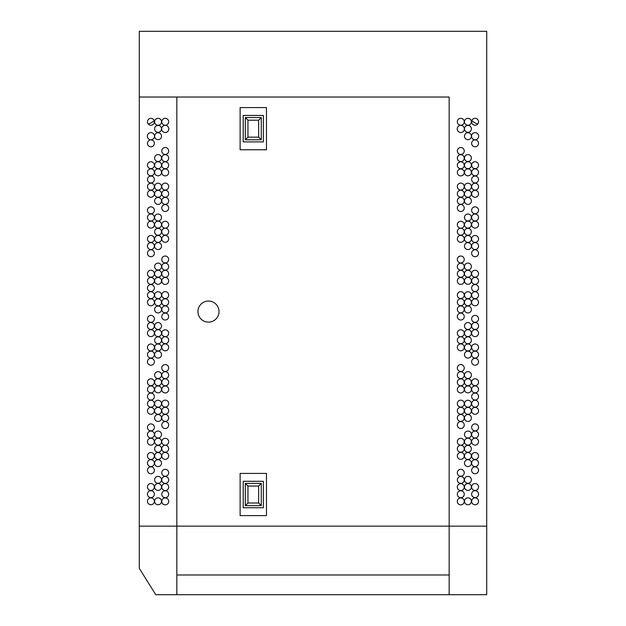 <?xml version="1.0" encoding="UTF-8"?>
<svg xmlns="http://www.w3.org/2000/svg" width="626" height="626" viewBox="0 0 626 626"><rect width="100%" height="100%" fill="white"/><g stroke="black" fill="none" stroke-linecap="round" stroke-linejoin="round"><path stroke-width="0.94" d="M486.715 33.178L486.715 526.153L449.155 526.153L449.155 97.03L449.155 526.153L139.285 526.153L139.285 568.338L155.757 594.7L176.845 594.7L176.845 526.153L486.715 526.153L486.715 594.7L176.845 594.7L176.845 574.981L449.155 574.981L449.155 526.153L449.155 594.7L449.155 574.981L176.845 574.981L176.845 526.153L139.285 526.153L139.285 31.3L486.715 31.3L486.715 526.153M486.715 84.025L486.715 125.341M477.693 124.073A20.658 20.658 0 0 1 471.801 120.716A20.658 20.658 0 0 0 477.693 124.073M470.783 119.824A20.658 20.658 0 0 1 469.868 118.924A20.658 20.658 0 0 0 470.783 119.824M156.132 118.924A20.658 20.658 0 0 1 155.217 119.824M154.199 120.716A20.658 20.658 0 0 1 148.307 124.073M471.394 121.788A3.459 3.459 0 0 0 467.935 118.33A3.459 3.459 0 0 0 464.476 121.788A3.459 3.459 0 0 0 467.935 125.247A3.459 3.459 0 0 0 471.394 121.788M478.546 121.788A3.459 3.459 0 0 0 475.087 118.33A3.459 3.459 0 0 0 471.628 121.788A3.459 3.459 0 0 0 475.087 125.247A3.459 3.459 0 0 0 478.546 121.788M464.476 501.301A3.459 3.459 0 0 1 467.935 497.842A3.459 3.459 0 0 1 471.394 501.301A3.459 3.459 0 0 1 467.935 504.759A3.459 3.459 0 0 1 464.476 501.301M457.324 501.395A3.459 3.459 0 0 1 460.783 497.936A3.459 3.459 0 0 1 464.242 501.395A3.459 3.459 0 0 1 460.783 504.853A3.459 3.459 0 0 1 457.324 501.395M457.324 494.235A3.459 3.459 0 0 1 460.783 490.776A3.459 3.459 0 0 1 464.242 494.235A3.459 3.459 0 0 1 460.783 497.693A3.459 3.459 0 0 1 457.324 494.235M457.324 487.083A3.459 3.459 0 0 1 460.783 483.624A3.459 3.459 0 0 1 464.242 487.083A3.459 3.459 0 0 1 460.783 490.541A3.459 3.459 0 0 1 457.324 487.083M457.324 479.931A3.459 3.459 0 0 1 460.783 476.472A3.459 3.459 0 0 1 464.242 479.931A3.459 3.459 0 0 1 460.783 483.382A3.459 3.459 0 0 1 457.324 479.931M457.324 472.771A3.459 3.459 0 0 1 460.783 469.312A3.459 3.459 0 0 1 464.242 472.771A3.459 3.459 0 0 1 460.783 476.229A3.459 3.459 0 0 1 457.324 472.771M464.476 479.837A3.459 3.459 0 0 1 467.935 476.378A3.459 3.459 0 0 1 471.394 479.837A3.459 3.459 0 0 1 467.935 483.295A3.459 3.459 0 0 1 464.476 479.837M464.476 486.989A3.459 3.459 0 0 1 467.935 483.53A3.459 3.459 0 0 1 471.394 486.989A3.459 3.459 0 0 1 467.935 490.448A3.459 3.459 0 0 1 464.476 486.989M471.628 486.989A3.459 3.459 0 0 1 475.087 483.53A3.459 3.459 0 0 1 478.546 486.989A3.459 3.459 0 0 1 475.087 490.448A3.459 3.459 0 0 1 471.628 486.989M471.628 494.149A3.459 3.459 0 0 1 475.087 490.69A3.459 3.459 0 0 1 478.546 494.149A3.459 3.459 0 0 1 475.087 497.607A3.459 3.459 0 0 1 471.628 494.149M471.628 501.301A3.459 3.459 0 0 1 475.087 497.842A3.459 3.459 0 0 1 478.546 501.301A3.459 3.459 0 0 1 475.087 504.759A3.459 3.459 0 0 1 471.628 501.301M457.324 455.892A3.459 3.459 0 0 1 460.783 452.434A3.459 3.459 0 0 1 464.242 455.892A3.459 3.459 0 0 1 460.783 459.351A3.459 3.459 0 0 1 457.324 455.892M457.324 448.74A3.459 3.459 0 0 1 460.783 445.282A3.459 3.459 0 0 1 464.242 448.74A3.459 3.459 0 0 1 460.783 452.199A3.459 3.459 0 0 1 457.324 448.74M457.324 441.768A3.459 3.459 0 0 1 460.783 438.31A3.459 3.459 0 0 1 464.242 441.768A3.459 3.459 0 0 1 460.783 445.227A3.459 3.459 0 0 1 457.324 441.768M464.476 434.522A3.459 3.459 0 0 1 467.935 431.064A3.459 3.459 0 0 1 471.394 434.522A3.459 3.459 0 0 1 467.935 437.981A3.459 3.459 0 0 1 464.476 434.522M464.476 441.674A3.459 3.459 0 0 1 467.935 438.216A3.459 3.459 0 0 1 471.394 441.674A3.459 3.459 0 0 1 467.935 445.133A3.459 3.459 0 0 1 464.476 441.674M464.476 448.826A3.459 3.459 0 0 1 467.935 445.368A3.459 3.459 0 0 1 471.394 448.826A3.459 3.459 0 0 1 467.935 452.285A3.459 3.459 0 0 1 464.476 448.826M464.476 455.986A3.459 3.459 0 0 1 467.935 452.528A3.459 3.459 0 0 1 471.394 455.986A3.459 3.459 0 0 1 467.935 459.445A3.459 3.459 0 0 1 464.476 455.986M464.476 463.138A3.459 3.459 0 0 1 467.935 459.68A3.459 3.459 0 0 1 471.394 463.138A3.459 3.459 0 0 1 467.935 466.597A3.459 3.459 0 0 1 464.476 463.138M471.628 470.298A3.459 3.459 0 0 1 475.087 466.839A3.459 3.459 0 0 1 478.546 470.298A3.459 3.459 0 0 1 475.087 473.757A3.459 3.459 0 0 1 471.628 470.298M471.628 463.138A3.459 3.459 0 0 1 475.087 459.68A3.459 3.459 0 0 1 478.546 463.138A3.459 3.459 0 0 1 475.087 466.597A3.459 3.459 0 0 1 471.628 463.138M471.628 455.986A3.459 3.459 0 0 1 475.087 452.528A3.459 3.459 0 0 1 478.546 455.986A3.459 3.459 0 0 1 475.087 459.445A3.459 3.459 0 0 1 471.628 455.986M471.628 441.674A3.459 3.459 0 0 1 475.087 438.216A3.459 3.459 0 0 1 478.546 441.674A3.459 3.459 0 0 1 475.087 445.133A3.459 3.459 0 0 1 471.628 441.674M471.628 434.522A3.459 3.459 0 0 1 475.087 431.064A3.459 3.459 0 0 1 478.546 434.522A3.459 3.459 0 0 1 475.087 437.981A3.459 3.459 0 0 1 471.628 434.522M471.628 427.362A3.459 3.459 0 0 1 475.087 423.904A3.459 3.459 0 0 1 478.546 427.362A3.459 3.459 0 0 1 475.087 430.821A3.459 3.459 0 0 1 471.628 427.362M457.324 425.07A3.459 3.459 0 0 1 460.783 421.611A3.459 3.459 0 0 1 464.242 425.07A3.459 3.459 0 0 1 460.783 428.528A3.459 3.459 0 0 1 457.324 425.07M457.324 417.918A3.459 3.459 0 0 1 460.783 414.459A3.459 3.459 0 0 1 464.242 417.918A3.459 3.459 0 0 1 460.783 421.376A3.459 3.459 0 0 1 457.324 417.918M457.324 410.758A3.459 3.459 0 0 1 460.783 407.299A3.459 3.459 0 0 1 464.242 410.758A3.459 3.459 0 0 1 460.783 414.216A3.459 3.459 0 0 1 457.324 410.758M464.476 418.004A3.459 3.459 0 0 1 467.935 414.545A3.459 3.459 0 0 1 471.394 418.004A3.459 3.459 0 0 1 467.935 421.462A3.459 3.459 0 0 1 464.476 418.004M464.476 410.852A3.459 3.459 0 0 1 467.935 407.393A3.459 3.459 0 0 1 471.394 410.852A3.459 3.459 0 0 1 467.935 414.31A3.459 3.459 0 0 1 464.476 410.852M464.476 403.7A3.459 3.459 0 0 1 467.935 400.241A3.459 3.459 0 0 1 471.394 403.7A3.459 3.459 0 0 1 467.935 407.158A3.459 3.459 0 0 1 464.476 403.7M457.324 403.606A3.459 3.459 0 0 1 460.783 400.147A3.459 3.459 0 0 1 464.242 403.606A3.459 3.459 0 0 1 460.783 407.064A3.459 3.459 0 0 1 457.324 403.606M457.324 389.482A3.459 3.459 0 0 1 460.783 386.023A3.459 3.459 0 0 1 464.242 389.482A3.459 3.459 0 0 1 460.783 392.932A3.459 3.459 0 0 1 457.324 389.482M457.324 382.322A3.459 3.459 0 0 1 460.783 378.863A3.459 3.459 0 0 1 464.242 382.322A3.459 3.459 0 0 1 460.783 385.78A3.459 3.459 0 0 1 457.324 382.322M457.324 375.17A3.459 3.459 0 0 1 460.783 371.711A3.459 3.459 0 0 1 464.242 375.17A3.459 3.459 0 0 1 460.783 378.628A3.459 3.459 0 0 1 457.324 375.17M457.324 368.01A3.459 3.459 0 0 1 460.783 364.551A3.459 3.459 0 0 1 464.242 368.01A3.459 3.459 0 0 1 460.783 371.468A3.459 3.459 0 0 1 457.324 368.01M464.476 375.076A3.459 3.459 0 0 1 467.935 371.617A3.459 3.459 0 0 1 471.394 375.076A3.459 3.459 0 0 1 467.935 378.534A3.459 3.459 0 0 1 464.476 375.076M464.476 389.388A3.459 3.459 0 0 1 467.935 385.929A3.459 3.459 0 0 1 471.394 389.388A3.459 3.459 0 0 1 467.935 392.846A3.459 3.459 0 0 1 464.476 389.388M464.476 382.228A3.459 3.459 0 0 1 467.935 378.769A3.459 3.459 0 0 1 471.394 382.228A3.459 3.459 0 0 1 467.935 385.686A3.459 3.459 0 0 1 464.476 382.228M471.628 382.228A3.459 3.459 0 0 1 475.087 378.769A3.459 3.459 0 0 1 478.546 382.228A3.459 3.459 0 0 1 475.087 385.686A3.459 3.459 0 0 1 471.628 382.228M471.628 389.388A3.459 3.459 0 0 1 475.087 385.929A3.459 3.459 0 0 1 478.546 389.388A3.459 3.459 0 0 1 475.087 392.846A3.459 3.459 0 0 1 471.628 389.388M471.628 396.54A3.459 3.459 0 0 1 475.087 393.081A3.459 3.459 0 0 1 478.546 396.54A3.459 3.459 0 0 1 475.087 399.998A3.459 3.459 0 0 1 471.628 396.54M471.628 403.7A3.459 3.459 0 0 1 475.087 400.241A3.459 3.459 0 0 1 478.546 403.7A3.459 3.459 0 0 1 475.087 407.158A3.459 3.459 0 0 1 471.628 403.7M471.628 410.852A3.459 3.459 0 0 1 475.087 407.393A3.459 3.459 0 0 1 478.546 410.852A3.459 3.459 0 0 1 475.087 414.31A3.459 3.459 0 0 1 471.628 410.852M457.324 333.243A3.459 3.459 0 0 1 460.783 329.785A3.459 3.459 0 0 1 464.242 333.243A3.459 3.459 0 0 1 460.783 336.702A3.459 3.459 0 0 1 457.324 333.243M457.324 340.215A3.459 3.459 0 0 1 460.783 336.757A3.459 3.459 0 0 1 464.242 340.215A3.459 3.459 0 0 1 460.783 343.674A3.459 3.459 0 0 1 457.324 340.215M457.324 347.375A3.459 3.459 0 0 1 460.783 343.917A3.459 3.459 0 0 1 464.242 347.375A3.459 3.459 0 0 1 460.783 350.834A3.459 3.459 0 0 1 457.324 347.375M471.628 347.461A3.459 3.459 0 0 1 475.087 344.003A3.459 3.459 0 0 1 478.546 347.461A3.459 3.459 0 0 1 475.087 350.92A3.459 3.459 0 0 1 471.628 347.461M471.628 354.621A3.459 3.459 0 0 1 475.087 351.163A3.459 3.459 0 0 1 478.546 354.621A3.459 3.459 0 0 1 475.087 358.08A3.459 3.459 0 0 1 471.628 354.621M471.628 361.773A3.459 3.459 0 0 1 475.087 358.315A3.459 3.459 0 0 1 478.546 361.773A3.459 3.459 0 0 1 475.087 365.232A3.459 3.459 0 0 1 471.628 361.773M464.476 354.621A3.459 3.459 0 0 1 467.935 351.163A3.459 3.459 0 0 1 471.394 354.621A3.459 3.459 0 0 1 467.935 358.08A3.459 3.459 0 0 1 464.476 354.621M464.476 347.461A3.459 3.459 0 0 1 467.935 344.003A3.459 3.459 0 0 1 471.394 347.461A3.459 3.459 0 0 1 467.935 350.92A3.459 3.459 0 0 1 464.476 347.461M464.476 340.309A3.459 3.459 0 0 1 467.935 336.851A3.459 3.459 0 0 1 471.394 340.309A3.459 3.459 0 0 1 467.935 343.768A3.459 3.459 0 0 1 464.476 340.309M464.476 333.157A3.459 3.459 0 0 1 467.935 329.699A3.459 3.459 0 0 1 471.394 333.157A3.459 3.459 0 0 1 467.935 336.616A3.459 3.459 0 0 1 464.476 333.157M464.476 325.997A3.459 3.459 0 0 1 467.935 322.539A3.459 3.459 0 0 1 471.394 325.997A3.459 3.459 0 0 1 467.935 329.456A3.459 3.459 0 0 1 464.476 325.997M471.628 318.845A3.459 3.459 0 0 1 475.087 315.387A3.459 3.459 0 0 1 478.546 318.845A3.459 3.459 0 0 1 475.087 322.304A3.459 3.459 0 0 1 471.628 318.845M471.628 333.157A3.459 3.459 0 0 1 475.087 329.699A3.459 3.459 0 0 1 478.546 333.157A3.459 3.459 0 0 1 475.087 336.616A3.459 3.459 0 0 1 471.628 333.157M471.628 325.997A3.459 3.459 0 0 1 475.087 322.539A3.459 3.459 0 0 1 478.546 325.997A3.459 3.459 0 0 1 475.087 329.456A3.459 3.459 0 0 1 471.628 325.997M464.476 266.559A3.459 3.459 0 0 1 467.935 263.1A3.459 3.459 0 0 1 471.394 266.559A3.459 3.459 0 0 1 467.935 270.017A3.459 3.459 0 0 1 464.476 266.559M457.324 259.493A3.459 3.459 0 0 1 460.783 256.034A3.459 3.459 0 0 1 464.242 259.493A3.459 3.459 0 0 1 460.783 262.951A3.459 3.459 0 0 1 457.324 259.493M457.324 266.645A3.459 3.459 0 0 1 460.783 263.186A3.459 3.459 0 0 1 464.242 266.645A3.459 3.459 0 0 1 460.783 270.103A3.459 3.459 0 0 1 457.324 266.645M457.324 273.805A3.459 3.459 0 0 1 460.783 270.346A3.459 3.459 0 0 1 464.242 273.805A3.459 3.459 0 0 1 460.783 277.263A3.459 3.459 0 0 1 457.324 273.805M457.324 280.957A3.459 3.459 0 0 1 460.783 277.498A3.459 3.459 0 0 1 464.242 280.957A3.459 3.459 0 0 1 460.783 284.415A3.459 3.459 0 0 1 457.324 280.957M457.324 295.089A3.459 3.459 0 0 1 460.783 291.63A3.459 3.459 0 0 1 464.242 295.089A3.459 3.459 0 0 1 460.783 298.539A3.459 3.459 0 0 1 457.324 295.089M457.324 302.241A3.459 3.459 0 0 1 460.783 298.782A3.459 3.459 0 0 1 464.242 302.241A3.459 3.459 0 0 1 460.783 305.699A3.459 3.459 0 0 1 457.324 302.241M457.324 309.393A3.459 3.459 0 0 1 460.783 305.934A3.459 3.459 0 0 1 464.242 309.393A3.459 3.459 0 0 1 460.783 312.851A3.459 3.459 0 0 1 457.324 309.393M457.324 316.553A3.459 3.459 0 0 1 460.783 313.094A3.459 3.459 0 0 1 464.242 316.553A3.459 3.459 0 0 1 460.783 320.011A3.459 3.459 0 0 1 457.324 316.553M464.476 309.487A3.459 3.459 0 0 1 467.935 306.028A3.459 3.459 0 0 1 471.394 309.487A3.459 3.459 0 0 1 467.935 312.945A3.459 3.459 0 0 1 464.476 309.487M464.476 302.335A3.459 3.459 0 0 1 467.935 298.876A3.459 3.459 0 0 1 471.394 302.335A3.459 3.459 0 0 1 467.935 305.793A3.459 3.459 0 0 1 464.476 302.335M471.628 302.335A3.459 3.459 0 0 1 475.087 298.876A3.459 3.459 0 0 1 478.546 302.335A3.459 3.459 0 0 1 475.087 305.793A3.459 3.459 0 0 1 471.628 302.335M464.476 295.175A3.459 3.459 0 0 1 467.935 291.716A3.459 3.459 0 0 1 471.394 295.175A3.459 3.459 0 0 1 467.935 298.633A3.459 3.459 0 0 1 464.476 295.175M464.476 280.863A3.459 3.459 0 0 1 467.935 277.404A3.459 3.459 0 0 1 471.394 280.863A3.459 3.459 0 0 1 467.935 284.321A3.459 3.459 0 0 1 464.476 280.863M471.628 280.863A3.459 3.459 0 0 1 475.087 277.404A3.459 3.459 0 0 1 478.546 280.863A3.459 3.459 0 0 1 475.087 284.321A3.459 3.459 0 0 1 471.628 280.863M464.476 273.711A3.459 3.459 0 0 1 467.935 270.252A3.459 3.459 0 0 1 471.394 273.711A3.459 3.459 0 0 1 467.935 277.169A3.459 3.459 0 0 1 464.476 273.711M471.628 273.711A3.459 3.459 0 0 1 475.087 270.252A3.459 3.459 0 0 1 478.546 273.711A3.459 3.459 0 0 1 475.087 277.169A3.459 3.459 0 0 1 471.628 273.711M471.628 288.023A3.459 3.459 0 0 1 475.087 284.564A3.459 3.459 0 0 1 478.546 288.023A3.459 3.459 0 0 1 475.087 291.481A3.459 3.459 0 0 1 471.628 288.023M471.628 295.175A3.459 3.459 0 0 1 475.087 291.716A3.459 3.459 0 0 1 478.546 295.175A3.459 3.459 0 0 1 475.087 298.633A3.459 3.459 0 0 1 471.628 295.175M457.324 224.726A3.459 3.459 0 0 1 460.783 221.268A3.459 3.459 0 0 1 464.242 224.726A3.459 3.459 0 0 1 460.783 228.185A3.459 3.459 0 0 1 457.324 224.726M457.324 231.698A3.459 3.459 0 0 1 460.783 228.24A3.459 3.459 0 0 1 464.242 231.698A3.459 3.459 0 0 1 460.783 235.157A3.459 3.459 0 0 1 457.324 231.698M457.324 238.85A3.459 3.459 0 0 1 460.783 235.392A3.459 3.459 0 0 1 464.242 238.85A3.459 3.459 0 0 1 460.783 242.309A3.459 3.459 0 0 1 457.324 238.85M464.476 246.096A3.459 3.459 0 0 1 467.935 242.638A3.459 3.459 0 0 1 471.394 246.096A3.459 3.459 0 0 1 467.935 249.555A3.459 3.459 0 0 1 464.476 246.096M471.628 253.256A3.459 3.459 0 0 1 475.087 249.797A3.459 3.459 0 0 1 478.546 253.256A3.459 3.459 0 0 1 475.087 256.715A3.459 3.459 0 0 1 471.628 253.256M471.628 246.096A3.459 3.459 0 0 1 475.087 242.638A3.459 3.459 0 0 1 478.546 246.096A3.459 3.459 0 0 1 475.087 249.555A3.459 3.459 0 0 1 471.628 246.096M471.628 238.944A3.459 3.459 0 0 1 475.087 235.486A3.459 3.459 0 0 1 478.546 238.944A3.459 3.459 0 0 1 475.087 242.403A3.459 3.459 0 0 1 471.628 238.944M464.476 238.944A3.459 3.459 0 0 1 467.935 235.486A3.459 3.459 0 0 1 471.394 238.944A3.459 3.459 0 0 1 467.935 242.403A3.459 3.459 0 0 1 464.476 238.944M464.476 231.792A3.459 3.459 0 0 1 467.935 228.334A3.459 3.459 0 0 1 471.394 231.792A3.459 3.459 0 0 1 467.935 235.251A3.459 3.459 0 0 1 464.476 231.792M464.476 224.632A3.459 3.459 0 0 1 467.935 221.174A3.459 3.459 0 0 1 471.394 224.632A3.459 3.459 0 0 1 467.935 228.091A3.459 3.459 0 0 1 464.476 224.632M464.476 217.48A3.459 3.459 0 0 1 467.935 214.022A3.459 3.459 0 0 1 471.394 217.48A3.459 3.459 0 0 1 467.935 220.939A3.459 3.459 0 0 1 464.476 217.48M471.628 210.32A3.459 3.459 0 0 1 475.087 206.862A3.459 3.459 0 0 1 478.546 210.32A3.459 3.459 0 0 1 475.087 213.779A3.459 3.459 0 0 1 471.628 210.32M471.628 217.48A3.459 3.459 0 0 1 475.087 214.022A3.459 3.459 0 0 1 478.546 217.48A3.459 3.459 0 0 1 475.087 220.939A3.459 3.459 0 0 1 471.628 217.48M471.628 224.632A3.459 3.459 0 0 1 475.087 221.174A3.459 3.459 0 0 1 478.546 224.632A3.459 3.459 0 0 1 475.087 228.091A3.459 3.459 0 0 1 471.628 224.632M457.324 150.976A3.459 3.459 0 0 1 460.783 147.517A3.459 3.459 0 0 1 464.242 150.976A3.459 3.459 0 0 1 460.783 154.426A3.459 3.459 0 0 1 457.324 150.976M457.324 165.28A3.459 3.459 0 0 1 460.783 161.821A3.459 3.459 0 0 1 464.242 165.28A3.459 3.459 0 0 1 460.783 168.738A3.459 3.459 0 0 1 457.324 165.28M464.476 158.034A3.459 3.459 0 0 1 467.935 154.575A3.459 3.459 0 0 1 471.394 158.034A3.459 3.459 0 0 1 467.935 161.492A3.459 3.459 0 0 1 464.476 158.034M457.324 158.128A3.459 3.459 0 0 1 460.783 154.669A3.459 3.459 0 0 1 464.242 158.128A3.459 3.459 0 0 1 460.783 161.586A3.459 3.459 0 0 1 457.324 158.128M464.476 165.194A3.459 3.459 0 0 1 467.935 161.735A3.459 3.459 0 0 1 471.394 165.194A3.459 3.459 0 0 1 467.935 168.652A3.459 3.459 0 0 1 464.476 165.194M464.476 172.346A3.459 3.459 0 0 1 467.935 168.887A3.459 3.459 0 0 1 471.394 172.346A3.459 3.459 0 0 1 467.935 175.804A3.459 3.459 0 0 1 464.476 172.346M457.324 172.44A3.459 3.459 0 0 1 460.783 168.981A3.459 3.459 0 0 1 464.242 172.44A3.459 3.459 0 0 1 460.783 175.898A3.459 3.459 0 0 1 457.324 172.44M457.324 186.564A3.459 3.459 0 0 1 460.783 183.105A3.459 3.459 0 0 1 464.242 186.564A3.459 3.459 0 0 1 460.783 190.022A3.459 3.459 0 0 1 457.324 186.564M464.476 186.658A3.459 3.459 0 0 1 467.935 183.199A3.459 3.459 0 0 1 471.394 186.658A3.459 3.459 0 0 1 467.935 190.116A3.459 3.459 0 0 1 464.476 186.658M457.324 193.724A3.459 3.459 0 0 1 460.783 190.265A3.459 3.459 0 0 1 464.242 193.724A3.459 3.459 0 0 1 460.783 197.174A3.459 3.459 0 0 1 457.324 193.724M457.324 200.876A3.459 3.459 0 0 1 460.783 197.417A3.459 3.459 0 0 1 464.242 200.876A3.459 3.459 0 0 1 460.783 204.334A3.459 3.459 0 0 1 457.324 200.876M457.324 208.028A3.459 3.459 0 0 1 460.783 204.569A3.459 3.459 0 0 1 464.242 208.028A3.459 3.459 0 0 1 460.783 211.486A3.459 3.459 0 0 1 457.324 208.028M464.476 200.969A3.459 3.459 0 0 1 467.935 197.511A3.459 3.459 0 0 1 471.394 200.969A3.459 3.459 0 0 1 467.935 204.428A3.459 3.459 0 0 1 464.476 200.969M464.476 193.81A3.459 3.459 0 0 1 467.935 190.351A3.459 3.459 0 0 1 471.394 193.81A3.459 3.459 0 0 1 467.935 197.268A3.459 3.459 0 0 1 464.476 193.81M471.628 193.81A3.459 3.459 0 0 1 475.087 190.351A3.459 3.459 0 0 1 478.546 193.81A3.459 3.459 0 0 1 475.087 197.268A3.459 3.459 0 0 1 471.628 193.81M471.628 186.658A3.459 3.459 0 0 1 475.087 183.199A3.459 3.459 0 0 1 478.546 186.658A3.459 3.459 0 0 1 475.087 190.116A3.459 3.459 0 0 1 471.628 186.658M471.628 179.498A3.459 3.459 0 0 1 475.087 176.039A3.459 3.459 0 0 1 478.546 179.498A3.459 3.459 0 0 1 475.087 182.956A3.459 3.459 0 0 1 471.628 179.498M471.628 172.346A3.459 3.459 0 0 1 475.087 168.887A3.459 3.459 0 0 1 478.546 172.346A3.459 3.459 0 0 1 475.087 175.804A3.459 3.459 0 0 1 471.628 172.346M471.628 165.194A3.459 3.459 0 0 1 475.087 161.735A3.459 3.459 0 0 1 478.546 165.194A3.459 3.459 0 0 1 475.087 168.652A3.459 3.459 0 0 1 471.628 165.194M471.628 143.346A3.459 3.459 0 0 1 475.087 139.888A3.459 3.459 0 0 1 478.546 143.346A3.459 3.459 0 0 1 475.087 146.805A3.459 3.459 0 0 1 471.628 143.346M464.476 136.194A3.459 3.459 0 0 1 467.935 132.735A3.459 3.459 0 0 1 471.394 136.194A3.459 3.459 0 0 1 467.935 139.653A3.459 3.459 0 0 1 464.476 136.194M457.199 128.948A3.576 3.576 0 0 1 460.783 125.364A3.576 3.576 0 0 1 464.359 128.948A3.576 3.576 0 0 1 460.783 132.524A3.576 3.576 0 0 1 457.199 128.948M457.324 121.788A3.459 3.459 0 0 1 460.783 118.33A3.459 3.459 0 0 1 464.242 121.788A3.459 3.459 0 0 1 460.783 125.247A3.459 3.459 0 0 1 457.324 121.788M464.476 128.854A3.459 3.459 0 0 1 467.935 125.396A3.459 3.459 0 0 1 471.394 128.854A3.459 3.459 0 0 1 467.935 132.313A3.459 3.459 0 0 1 464.476 128.854M471.511 136.194A3.576 3.576 0 0 1 475.087 132.618A3.576 3.576 0 0 1 478.671 136.194A3.576 3.576 0 0 1 475.087 139.77A3.576 3.576 0 0 1 471.511 136.194M449.155 97.03L139.285 97.03L176.845 97.03L176.845 526.153L176.845 97.03L449.155 97.03M154.372 121.788A3.459 3.459 0 0 0 150.913 118.33A3.459 3.459 0 0 0 147.454 121.788A3.459 3.459 0 0 0 150.913 125.247A3.459 3.459 0 0 0 154.372 121.788M161.524 121.788A3.459 3.459 0 0 0 158.065 118.33A3.459 3.459 0 0 0 154.606 121.788A3.459 3.459 0 0 0 158.065 125.247A3.459 3.459 0 0 0 161.524 121.788M161.758 494.235A3.459 3.459 0 0 1 165.217 490.776A3.459 3.459 0 0 1 168.676 494.235A3.459 3.459 0 0 1 165.217 497.693A3.459 3.459 0 0 1 161.758 494.235M147.454 486.989A3.459 3.459 0 0 1 150.913 483.53A3.459 3.459 0 0 1 154.372 486.989A3.459 3.459 0 0 1 150.913 490.448A3.459 3.459 0 0 1 147.454 486.989M154.606 501.301A3.459 3.459 0 0 1 158.065 497.842A3.459 3.459 0 0 1 161.524 501.301A3.459 3.459 0 0 1 158.065 504.759A3.459 3.459 0 0 1 154.606 501.301M147.454 501.301A3.459 3.459 0 0 1 150.913 497.842A3.459 3.459 0 0 1 154.372 501.301A3.459 3.459 0 0 1 150.913 504.759A3.459 3.459 0 0 1 147.454 501.301M161.758 501.395A3.459 3.459 0 0 1 165.217 497.936A3.459 3.459 0 0 1 168.676 501.395A3.459 3.459 0 0 1 165.217 504.853A3.459 3.459 0 0 1 161.758 501.395M147.454 494.149A3.459 3.459 0 0 1 150.913 490.69A3.459 3.459 0 0 1 154.372 494.149A3.459 3.459 0 0 1 150.913 497.607A3.459 3.459 0 0 1 147.454 494.149M154.606 486.989A3.459 3.459 0 0 1 158.065 483.53A3.459 3.459 0 0 1 161.524 486.989A3.459 3.459 0 0 1 158.065 490.448A3.459 3.459 0 0 1 154.606 486.989M154.606 479.837A3.459 3.459 0 0 1 158.065 476.378A3.459 3.459 0 0 1 161.524 479.837A3.459 3.459 0 0 1 158.065 483.295A3.459 3.459 0 0 1 154.606 479.837M161.758 487.083A3.459 3.459 0 0 1 165.217 483.624A3.459 3.459 0 0 1 168.676 487.083A3.459 3.459 0 0 1 165.217 490.541A3.459 3.459 0 0 1 161.758 487.083M161.758 479.931A3.459 3.459 0 0 1 165.217 476.472A3.459 3.459 0 0 1 168.676 479.931A3.459 3.459 0 0 1 165.217 483.382A3.459 3.459 0 0 1 161.758 479.931M161.758 472.771A3.459 3.459 0 0 1 165.217 469.312A3.459 3.459 0 0 1 168.676 472.771A3.459 3.459 0 0 1 165.217 476.229A3.459 3.459 0 0 1 161.758 472.771M147.454 470.298A3.459 3.459 0 0 1 150.913 466.839A3.459 3.459 0 0 1 154.372 470.298A3.459 3.459 0 0 1 150.913 473.757A3.459 3.459 0 0 1 147.454 470.298M147.454 463.138A3.459 3.459 0 0 1 150.913 459.68A3.459 3.459 0 0 1 154.372 463.138A3.459 3.459 0 0 1 150.913 466.597A3.459 3.459 0 0 1 147.454 463.138M147.454 455.986A3.459 3.459 0 0 1 150.913 452.528A3.459 3.459 0 0 1 154.372 455.986A3.459 3.459 0 0 1 150.913 459.445A3.459 3.459 0 0 1 147.454 455.986M154.606 463.138A3.459 3.459 0 0 1 158.065 459.68A3.459 3.459 0 0 1 161.524 463.138A3.459 3.459 0 0 1 158.065 466.597A3.459 3.459 0 0 1 154.606 463.138M154.606 455.986A3.459 3.459 0 0 1 158.065 452.528A3.459 3.459 0 0 1 161.524 455.986A3.459 3.459 0 0 1 158.065 459.445A3.459 3.459 0 0 1 154.606 455.986M154.606 448.826A3.459 3.459 0 0 1 158.065 445.368A3.459 3.459 0 0 1 161.524 448.826A3.459 3.459 0 0 1 158.065 452.285A3.459 3.459 0 0 1 154.606 448.826M154.606 441.674A3.459 3.459 0 0 1 158.065 438.216A3.459 3.459 0 0 1 161.524 441.674A3.459 3.459 0 0 1 158.065 445.133A3.459 3.459 0 0 1 154.606 441.674M154.606 434.522A3.459 3.459 0 0 1 158.065 431.064A3.459 3.459 0 0 1 161.524 434.522A3.459 3.459 0 0 1 158.065 437.981A3.459 3.459 0 0 1 154.606 434.522M161.758 455.892A3.459 3.459 0 0 1 165.217 452.434A3.459 3.459 0 0 1 168.676 455.892A3.459 3.459 0 0 1 165.217 459.351A3.459 3.459 0 0 1 161.758 455.892M161.758 448.74A3.459 3.459 0 0 1 165.217 445.282A3.459 3.459 0 0 1 168.676 448.74A3.459 3.459 0 0 1 165.217 452.199A3.459 3.459 0 0 1 161.758 448.74M161.758 441.768A3.459 3.459 0 0 1 165.217 438.31A3.459 3.459 0 0 1 168.676 441.768A3.459 3.459 0 0 1 165.217 445.227A3.459 3.459 0 0 1 161.758 441.768M147.454 441.674A3.459 3.459 0 0 1 150.913 438.216A3.459 3.459 0 0 1 154.372 441.674A3.459 3.459 0 0 1 150.913 445.133A3.459 3.459 0 0 1 147.454 441.674M147.454 434.522A3.459 3.459 0 0 1 150.913 431.064A3.459 3.459 0 0 1 154.372 434.522A3.459 3.459 0 0 1 150.913 437.981A3.459 3.459 0 0 1 147.454 434.522M147.454 427.362A3.459 3.459 0 0 1 150.913 423.904A3.459 3.459 0 0 1 154.372 427.362A3.459 3.459 0 0 1 150.913 430.821A3.459 3.459 0 0 1 147.454 427.362M161.758 425.07A3.459 3.459 0 0 1 165.217 421.611A3.459 3.459 0 0 1 168.676 425.07A3.459 3.459 0 0 1 165.217 428.528A3.459 3.459 0 0 1 161.758 425.07M161.758 417.918A3.459 3.459 0 0 1 165.217 414.459A3.459 3.459 0 0 1 168.676 417.918A3.459 3.459 0 0 1 165.217 421.376A3.459 3.459 0 0 1 161.758 417.918M161.758 410.758A3.459 3.459 0 0 1 165.217 407.299A3.459 3.459 0 0 1 168.676 410.758A3.459 3.459 0 0 1 165.217 414.216A3.459 3.459 0 0 1 161.758 410.758M161.758 403.606A3.459 3.459 0 0 1 165.217 400.147A3.459 3.459 0 0 1 168.676 403.606A3.459 3.459 0 0 1 165.217 407.064A3.459 3.459 0 0 1 161.758 403.606M154.606 418.004A3.459 3.459 0 0 1 158.065 414.545A3.459 3.459 0 0 1 161.524 418.004A3.459 3.459 0 0 1 158.065 421.462A3.459 3.459 0 0 1 154.606 418.004M154.606 410.852A3.459 3.459 0 0 1 158.065 407.393A3.459 3.459 0 0 1 161.524 410.852A3.459 3.459 0 0 1 158.065 414.31A3.459 3.459 0 0 1 154.606 410.852M154.606 403.7A3.459 3.459 0 0 1 158.065 400.241A3.459 3.459 0 0 1 161.524 403.7A3.459 3.459 0 0 1 158.065 407.158A3.459 3.459 0 0 1 154.606 403.7M147.454 410.852A3.459 3.459 0 0 1 150.913 407.393A3.459 3.459 0 0 1 154.372 410.852A3.459 3.459 0 0 1 150.913 414.31A3.459 3.459 0 0 1 147.454 410.852M147.454 403.7A3.459 3.459 0 0 1 150.913 400.241A3.459 3.459 0 0 1 154.372 403.7A3.459 3.459 0 0 1 150.913 407.158A3.459 3.459 0 0 1 147.454 403.7M147.454 396.54A3.459 3.459 0 0 1 150.913 393.081A3.459 3.459 0 0 1 154.372 396.54A3.459 3.459 0 0 1 150.913 399.998A3.459 3.459 0 0 1 147.454 396.54M147.454 389.388A3.459 3.459 0 0 1 150.913 385.929A3.459 3.459 0 0 1 154.372 389.388A3.459 3.459 0 0 1 150.913 392.846A3.459 3.459 0 0 1 147.454 389.388M147.454 382.228A3.459 3.459 0 0 1 150.913 378.769A3.459 3.459 0 0 1 154.372 382.228A3.459 3.459 0 0 1 150.913 385.686A3.459 3.459 0 0 1 147.454 382.228M161.758 389.482A3.459 3.459 0 0 1 165.217 386.023A3.459 3.459 0 0 1 168.676 389.482A3.459 3.459 0 0 1 165.217 392.932A3.459 3.459 0 0 1 161.758 389.482M161.758 382.322A3.459 3.459 0 0 1 165.217 378.863A3.459 3.459 0 0 1 168.676 382.322A3.459 3.459 0 0 1 165.217 385.78A3.459 3.459 0 0 1 161.758 382.322M161.758 375.17A3.459 3.459 0 0 1 165.217 371.711A3.459 3.459 0 0 1 168.676 375.17A3.459 3.459 0 0 1 165.217 378.628A3.459 3.459 0 0 1 161.758 375.17M161.758 368.01A3.459 3.459 0 0 1 165.217 364.551A3.459 3.459 0 0 1 168.676 368.01A3.459 3.459 0 0 1 165.217 371.468A3.459 3.459 0 0 1 161.758 368.01M154.606 375.076A3.459 3.459 0 0 1 158.065 371.617A3.459 3.459 0 0 1 161.524 375.076A3.459 3.459 0 0 1 158.065 378.534A3.459 3.459 0 0 1 154.606 375.076M154.606 382.228A3.459 3.459 0 0 1 158.065 378.769A3.459 3.459 0 0 1 161.524 382.228A3.459 3.459 0 0 1 158.065 385.686A3.459 3.459 0 0 1 154.606 382.228M154.606 389.388A3.459 3.459 0 0 1 158.065 385.929A3.459 3.459 0 0 1 161.524 389.388A3.459 3.459 0 0 1 158.065 392.846A3.459 3.459 0 0 1 154.606 389.388M147.454 361.773A3.459 3.459 0 0 1 150.913 358.315A3.459 3.459 0 0 1 154.372 361.773A3.459 3.459 0 0 1 150.913 365.232A3.459 3.459 0 0 1 147.454 361.773M147.454 354.621A3.459 3.459 0 0 1 150.913 351.163A3.459 3.459 0 0 1 154.372 354.621A3.459 3.459 0 0 1 150.913 358.08A3.459 3.459 0 0 1 147.454 354.621M147.454 347.461A3.459 3.459 0 0 1 150.913 344.003A3.459 3.459 0 0 1 154.372 347.461A3.459 3.459 0 0 1 150.913 350.92A3.459 3.459 0 0 1 147.454 347.461M154.606 354.621A3.459 3.459 0 0 1 158.065 351.163A3.459 3.459 0 0 1 161.524 354.621A3.459 3.459 0 0 1 158.065 358.08A3.459 3.459 0 0 1 154.606 354.621M154.606 347.461A3.459 3.459 0 0 1 158.065 344.003A3.459 3.459 0 0 1 161.524 347.461A3.459 3.459 0 0 1 158.065 350.92A3.459 3.459 0 0 1 154.606 347.461M154.606 340.309A3.459 3.459 0 0 1 158.065 336.851A3.459 3.459 0 0 1 161.524 340.309A3.459 3.459 0 0 1 158.065 343.768A3.459 3.459 0 0 1 154.606 340.309M154.606 333.157A3.459 3.459 0 0 1 158.065 329.699A3.459 3.459 0 0 1 161.524 333.157A3.459 3.459 0 0 1 158.065 336.616A3.459 3.459 0 0 1 154.606 333.157M154.606 325.997A3.459 3.459 0 0 1 158.065 322.539A3.459 3.459 0 0 1 161.524 325.997A3.459 3.459 0 0 1 158.065 329.456A3.459 3.459 0 0 1 154.606 325.997M161.758 347.375A3.459 3.459 0 0 1 165.217 343.917A3.459 3.459 0 0 1 168.676 347.375A3.459 3.459 0 0 1 165.217 350.834A3.459 3.459 0 0 1 161.758 347.375M161.758 340.215A3.459 3.459 0 0 1 165.217 336.757A3.459 3.459 0 0 1 168.676 340.215A3.459 3.459 0 0 1 165.217 343.674A3.459 3.459 0 0 1 161.758 340.215M161.758 333.243A3.459 3.459 0 0 1 165.217 329.785A3.459 3.459 0 0 1 168.676 333.243A3.459 3.459 0 0 1 165.217 336.702A3.459 3.459 0 0 1 161.758 333.243M147.454 333.157A3.459 3.459 0 0 1 150.913 329.699A3.459 3.459 0 0 1 154.372 333.157A3.459 3.459 0 0 1 150.913 336.616A3.459 3.459 0 0 1 147.454 333.157M147.454 325.997A3.459 3.459 0 0 1 150.913 322.539A3.459 3.459 0 0 1 154.372 325.997A3.459 3.459 0 0 1 150.913 329.456A3.459 3.459 0 0 1 147.454 325.997M147.454 318.845A3.459 3.459 0 0 1 150.913 315.387A3.459 3.459 0 0 1 154.372 318.845A3.459 3.459 0 0 1 150.913 322.304A3.459 3.459 0 0 1 147.454 318.845M161.758 316.553A3.459 3.459 0 0 1 165.217 313.094A3.459 3.459 0 0 1 168.676 316.553A3.459 3.459 0 0 1 165.217 320.011A3.459 3.459 0 0 1 161.758 316.553M161.758 309.393A3.459 3.459 0 0 1 165.217 305.934A3.459 3.459 0 0 1 168.676 309.393A3.459 3.459 0 0 1 165.217 312.851A3.459 3.459 0 0 1 161.758 309.393M161.758 302.241A3.459 3.459 0 0 1 165.217 298.782A3.459 3.459 0 0 1 168.676 302.241A3.459 3.459 0 0 1 165.217 305.699A3.459 3.459 0 0 1 161.758 302.241M161.758 295.089A3.459 3.459 0 0 1 165.217 291.63A3.459 3.459 0 0 1 168.676 295.089A3.459 3.459 0 0 1 165.217 298.539A3.459 3.459 0 0 1 161.758 295.089M154.606 309.487A3.459 3.459 0 0 1 158.065 306.028A3.459 3.459 0 0 1 161.524 309.487A3.459 3.459 0 0 1 158.065 312.945A3.459 3.459 0 0 1 154.606 309.487M154.606 302.335A3.459 3.459 0 0 1 158.065 298.876A3.459 3.459 0 0 1 161.524 302.335A3.459 3.459 0 0 1 158.065 305.793A3.459 3.459 0 0 1 154.606 302.335M154.606 295.175A3.459 3.459 0 0 1 158.065 291.716A3.459 3.459 0 0 1 161.524 295.175A3.459 3.459 0 0 1 158.065 298.633A3.459 3.459 0 0 1 154.606 295.175M147.454 302.335A3.459 3.459 0 0 1 150.913 298.876A3.459 3.459 0 0 1 154.372 302.335A3.459 3.459 0 0 1 150.913 305.793A3.459 3.459 0 0 1 147.454 302.335M147.454 295.175A3.459 3.459 0 0 1 150.913 291.716A3.459 3.459 0 0 1 154.372 295.175A3.459 3.459 0 0 1 150.913 298.633A3.459 3.459 0 0 1 147.454 295.175M147.454 288.023A3.459 3.459 0 0 1 150.913 284.564A3.459 3.459 0 0 1 154.372 288.023A3.459 3.459 0 0 1 150.913 291.481A3.459 3.459 0 0 1 147.454 288.023M147.454 280.863A3.459 3.459 0 0 1 150.913 277.404A3.459 3.459 0 0 1 154.372 280.863A3.459 3.459 0 0 1 150.913 284.321A3.459 3.459 0 0 1 147.454 280.863M147.454 273.711A3.459 3.459 0 0 1 150.913 270.252A3.459 3.459 0 0 1 154.372 273.711A3.459 3.459 0 0 1 150.913 277.169A3.459 3.459 0 0 1 147.454 273.711M161.758 280.957A3.459 3.459 0 0 1 165.217 277.498A3.459 3.459 0 0 1 168.676 280.957A3.459 3.459 0 0 1 165.217 284.415A3.459 3.459 0 0 1 161.758 280.957M161.758 273.805A3.459 3.459 0 0 1 165.217 270.346A3.459 3.459 0 0 1 168.676 273.805A3.459 3.459 0 0 1 165.217 277.263A3.459 3.459 0 0 1 161.758 273.805M161.758 266.645A3.459 3.459 0 0 1 165.217 263.186A3.459 3.459 0 0 1 168.676 266.645A3.459 3.459 0 0 1 165.217 270.103A3.459 3.459 0 0 1 161.758 266.645M161.758 259.493A3.459 3.459 0 0 1 165.217 256.034A3.459 3.459 0 0 1 168.676 259.493A3.459 3.459 0 0 1 165.217 262.951A3.459 3.459 0 0 1 161.758 259.493M154.606 266.559A3.459 3.459 0 0 1 158.065 263.1A3.459 3.459 0 0 1 161.524 266.559A3.459 3.459 0 0 1 158.065 270.017A3.459 3.459 0 0 1 154.606 266.559M154.606 273.711A3.459 3.459 0 0 1 158.065 270.252A3.459 3.459 0 0 1 161.524 273.711A3.459 3.459 0 0 1 158.065 277.169A3.459 3.459 0 0 1 154.606 273.711M154.606 280.863A3.459 3.459 0 0 1 158.065 277.404A3.459 3.459 0 0 1 161.524 280.863A3.459 3.459 0 0 1 158.065 284.321A3.459 3.459 0 0 1 154.606 280.863M147.454 253.256A3.459 3.459 0 0 1 150.913 249.797A3.459 3.459 0 0 1 154.372 253.256A3.459 3.459 0 0 1 150.913 256.715A3.459 3.459 0 0 1 147.454 253.256M147.454 246.096A3.459 3.459 0 0 1 150.913 242.638A3.459 3.459 0 0 1 154.372 246.096A3.459 3.459 0 0 1 150.913 249.555A3.459 3.459 0 0 1 147.454 246.096M147.454 238.944A3.459 3.459 0 0 1 150.913 235.486A3.459 3.459 0 0 1 154.372 238.944A3.459 3.459 0 0 1 150.913 242.403A3.459 3.459 0 0 1 147.454 238.944M154.606 246.096A3.459 3.459 0 0 1 158.065 242.638A3.459 3.459 0 0 1 161.524 246.096A3.459 3.459 0 0 1 158.065 249.555A3.459 3.459 0 0 1 154.606 246.096M154.606 238.944A3.459 3.459 0 0 1 158.065 235.486A3.459 3.459 0 0 1 161.524 238.944A3.459 3.459 0 0 1 158.065 242.403A3.459 3.459 0 0 1 154.606 238.944M154.606 231.792A3.459 3.459 0 0 1 158.065 228.334A3.459 3.459 0 0 1 161.524 231.792A3.459 3.459 0 0 1 158.065 235.251A3.459 3.459 0 0 1 154.606 231.792M154.606 224.632A3.459 3.459 0 0 1 158.065 221.174A3.459 3.459 0 0 1 161.524 224.632A3.459 3.459 0 0 1 158.065 228.091A3.459 3.459 0 0 1 154.606 224.632M154.606 217.48A3.459 3.459 0 0 1 158.065 214.022A3.459 3.459 0 0 1 161.524 217.48A3.459 3.459 0 0 1 158.065 220.939A3.459 3.459 0 0 1 154.606 217.48M161.758 238.85A3.459 3.459 0 0 1 165.217 235.392A3.459 3.459 0 0 1 168.676 238.85A3.459 3.459 0 0 1 165.217 242.309A3.459 3.459 0 0 1 161.758 238.85M161.758 231.698A3.459 3.459 0 0 1 165.217 228.24A3.459 3.459 0 0 1 168.676 231.698A3.459 3.459 0 0 1 165.217 235.157A3.459 3.459 0 0 1 161.758 231.698M161.758 224.726A3.459 3.459 0 0 1 165.217 221.268A3.459 3.459 0 0 1 168.676 224.726A3.459 3.459 0 0 1 165.217 228.185A3.459 3.459 0 0 1 161.758 224.726M147.454 224.632A3.459 3.459 0 0 1 150.913 221.174A3.459 3.459 0 0 1 154.372 224.632A3.459 3.459 0 0 1 150.913 228.091A3.459 3.459 0 0 1 147.454 224.632M147.454 217.48A3.459 3.459 0 0 1 150.913 214.022A3.459 3.459 0 0 1 154.372 217.48A3.459 3.459 0 0 1 150.913 220.939A3.459 3.459 0 0 1 147.454 217.48M147.454 210.32A3.459 3.459 0 0 1 150.913 206.862A3.459 3.459 0 0 1 154.372 210.32A3.459 3.459 0 0 1 150.913 213.779A3.459 3.459 0 0 1 147.454 210.32M161.758 208.028A3.459 3.459 0 0 1 165.217 204.569A3.459 3.459 0 0 1 168.676 208.028A3.459 3.459 0 0 1 165.217 211.486A3.459 3.459 0 0 1 161.758 208.028M161.758 200.876A3.459 3.459 0 0 1 165.217 197.417A3.459 3.459 0 0 1 168.676 200.876A3.459 3.459 0 0 1 165.217 204.334A3.459 3.459 0 0 1 161.758 200.876M161.758 193.724A3.459 3.459 0 0 1 165.217 190.265A3.459 3.459 0 0 1 168.676 193.724A3.459 3.459 0 0 1 165.217 197.174A3.459 3.459 0 0 1 161.758 193.724M161.758 186.564A3.459 3.459 0 0 1 165.217 183.105A3.459 3.459 0 0 1 168.676 186.564A3.459 3.459 0 0 1 165.217 190.022A3.459 3.459 0 0 1 161.758 186.564M154.606 200.969A3.459 3.459 0 0 1 158.065 197.511A3.459 3.459 0 0 1 161.524 200.969A3.459 3.459 0 0 1 158.065 204.428A3.459 3.459 0 0 1 154.606 200.969M154.606 193.81A3.459 3.459 0 0 1 158.065 190.351A3.459 3.459 0 0 1 161.524 193.81A3.459 3.459 0 0 1 158.065 197.268A3.459 3.459 0 0 1 154.606 193.81M154.606 186.658A3.459 3.459 0 0 1 158.065 183.199A3.459 3.459 0 0 1 161.524 186.658A3.459 3.459 0 0 1 158.065 190.116A3.459 3.459 0 0 1 154.606 186.658M147.454 193.81A3.459 3.459 0 0 1 150.913 190.351A3.459 3.459 0 0 1 154.372 193.81A3.459 3.459 0 0 1 150.913 197.268A3.459 3.459 0 0 1 147.454 193.81M147.454 186.658A3.459 3.459 0 0 1 150.913 183.199A3.459 3.459 0 0 1 154.372 186.658A3.459 3.459 0 0 1 150.913 190.116A3.459 3.459 0 0 1 147.454 186.658M147.454 179.498A3.459 3.459 0 0 1 150.913 176.039A3.459 3.459 0 0 1 154.372 179.498A3.459 3.459 0 0 1 150.913 182.956A3.459 3.459 0 0 1 147.454 179.498M147.454 172.346A3.459 3.459 0 0 1 150.913 168.887A3.459 3.459 0 0 1 154.372 172.346A3.459 3.459 0 0 1 150.913 175.804A3.459 3.459 0 0 1 147.454 172.346M147.454 165.194A3.459 3.459 0 0 1 150.913 161.735A3.459 3.459 0 0 1 154.372 165.194A3.459 3.459 0 0 1 150.913 168.652A3.459 3.459 0 0 1 147.454 165.194M161.758 172.44A3.459 3.459 0 0 1 165.217 168.981A3.459 3.459 0 0 1 168.676 172.44A3.459 3.459 0 0 1 165.217 175.898A3.459 3.459 0 0 1 161.758 172.44M161.758 165.28A3.459 3.459 0 0 1 165.217 161.821A3.459 3.459 0 0 1 168.676 165.28A3.459 3.459 0 0 1 165.217 168.738A3.459 3.459 0 0 1 161.758 165.28M161.758 158.128A3.459 3.459 0 0 1 165.217 154.669A3.459 3.459 0 0 1 168.676 158.128A3.459 3.459 0 0 1 165.217 161.586A3.459 3.459 0 0 1 161.758 158.128M161.758 150.976A3.459 3.459 0 0 1 165.217 147.517A3.459 3.459 0 0 1 168.676 150.976A3.459 3.459 0 0 1 165.217 154.426A3.459 3.459 0 0 1 161.758 150.976M154.606 158.034A3.459 3.459 0 0 1 158.065 154.575A3.459 3.459 0 0 1 161.524 158.034A3.459 3.459 0 0 1 158.065 161.492A3.459 3.459 0 0 1 154.606 158.034M154.606 165.194A3.459 3.459 0 0 1 158.065 161.735A3.459 3.459 0 0 1 161.524 165.194A3.459 3.459 0 0 1 158.065 168.652A3.459 3.459 0 0 1 154.606 165.194M154.606 172.346A3.459 3.459 0 0 1 158.065 168.887A3.459 3.459 0 0 1 161.524 172.346A3.459 3.459 0 0 1 158.065 175.804A3.459 3.459 0 0 1 154.606 172.346M161.758 121.788A3.459 3.459 0 0 1 165.217 118.33A3.459 3.459 0 0 1 168.676 121.788A3.459 3.459 0 0 1 165.217 125.247A3.459 3.459 0 0 1 161.758 121.788M161.641 128.948A3.576 3.576 0 0 1 165.217 125.364A3.576 3.576 0 0 1 168.801 128.948A3.576 3.576 0 0 1 165.217 132.524A3.576 3.576 0 0 1 161.641 128.948M154.606 128.854A3.459 3.459 0 0 1 158.065 125.396A3.459 3.459 0 0 1 161.524 128.854A3.459 3.459 0 0 1 158.065 132.313A3.459 3.459 0 0 1 154.606 128.854M154.606 136.194A3.459 3.459 0 0 1 158.065 132.735A3.459 3.459 0 0 1 161.524 136.194A3.459 3.459 0 0 1 158.065 139.653A3.459 3.459 0 0 1 154.606 136.194M147.454 143.346A3.459 3.459 0 0 1 150.913 139.888A3.459 3.459 0 0 1 154.372 143.346A3.459 3.459 0 0 1 150.913 146.805A3.459 3.459 0 0 1 147.454 143.346M147.329 136.194A3.576 3.576 0 0 1 150.913 132.618A3.576 3.576 0 0 1 154.489 136.194A3.576 3.576 0 0 1 150.913 139.77A3.576 3.576 0 0 1 147.329 136.194M197.926 311.591A10.548 10.548 0 0 1 208.474 301.043A10.548 10.548 0 0 1 219.014 311.591A10.548 10.548 0 0 1 208.474 322.14A10.548 10.548 0 0 1 197.926 311.591M240.118 107.57L240.118 149.763L266.473 149.763L266.473 107.57L240.118 107.57M263.374 115.45L243.224 115.45L243.224 141.891L263.374 141.891L263.374 115.442L243.224 115.442L243.224 141.891L263.374 141.891M240.118 473.42L240.118 515.613L266.473 515.613L266.473 473.42L240.118 473.42M243.224 507.741L263.374 507.741L263.374 481.292L243.224 481.292L243.224 507.741L263.374 507.741L263.374 481.292L243.224 481.292L243.224 507.741M245.322 117.547L245.322 139.794L261.285 139.794L261.285 117.547L245.322 117.547L247.959 120.184L247.959 137.149L258.648 137.149L258.648 120.184L247.959 120.184M245.322 139.794L247.959 137.149M261.285 139.794L258.648 137.149M261.285 117.547L258.648 120.184M245.322 483.389L245.322 505.644L261.277 505.644L261.277 483.389L245.322 483.389L247.959 486.034L247.959 502.999L258.64 502.999L258.64 486.034L247.959 486.034M245.322 505.644L247.959 502.999M261.277 505.644L258.64 502.999M261.277 483.389L258.64 486.034M486.715 574.425L486.715 592.313"/></g></svg>
